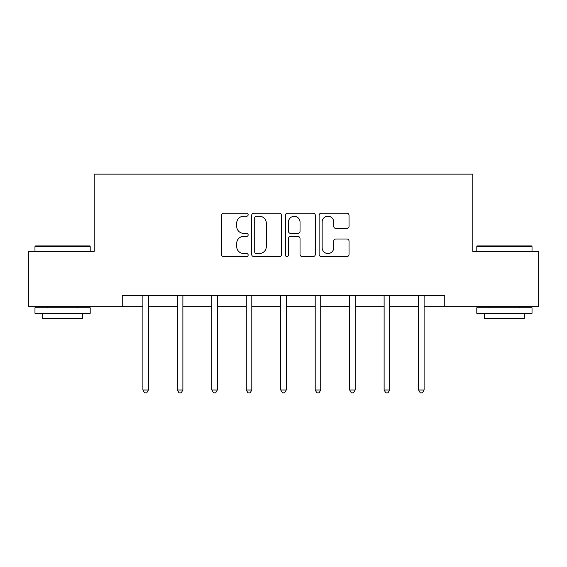 <?xml version="1.0" encoding="UTF-8"?>
<svg xmlns="http://www.w3.org/2000/svg" width="567" height="567" viewBox="0 0 567 567"><rect width="100%" height="100%" fill="white"/><g stroke="black" fill="none" stroke-linecap="round" stroke-linejoin="round"><path stroke-width="0.85" d="M248.155 214.709A1.517 1.517 0 0 0 246.638 213.192L223.596 213.192A2.169 2.169 0 0 0 221.428 215.361L221.428 254.392A2.169 2.169 0 0 0 223.596 256.56L246.638 256.56A1.517 1.517 0 0 0 248.155 255.044A1.517 1.517 0 0 0 246.638 253.527L243.654 253.527A6.939 6.939 0 0 1 236.715 246.588L236.715 243.335A6.939 6.939 0 0 1 243.654 236.396L246.638 236.396A1.517 1.517 0 0 0 248.155 234.88A1.517 1.517 0 0 0 246.638 233.363L243.654 233.363A6.939 6.939 0 0 1 236.715 226.424L236.715 223.171A6.939 6.939 0 0 1 243.654 216.233L246.638 216.233A1.517 1.517 0 0 0 248.155 214.709M346.869 228.48A2.169 2.169 0 0 0 349.038 226.311L349.038 215.361A2.169 2.169 0 0 0 346.869 213.192L321.283 213.192A2.169 2.169 0 0 0 319.115 215.361L319.115 254.392A2.169 2.169 0 0 0 321.283 256.56L346.869 256.56A2.169 2.169 0 0 0 349.038 254.392L349.038 241.166A2.169 2.169 0 0 0 346.869 238.998L335.919 238.998A2.169 2.169 0 0 0 333.75 241.166L333.75 247.722A5.798 5.798 0 0 1 327.953 253.527A5.798 5.798 0 0 1 322.148 247.722L322.148 222.03A5.798 5.798 0 0 1 327.953 216.233A5.798 5.798 0 0 1 333.75 222.03L333.75 226.311A2.169 2.169 0 0 0 335.919 228.48L346.869 228.48M122.238 306.676L28.35 306.676L28.35 251.443L94.179 251.443L94.179 174.126L472.821 174.126L472.821 251.443L538.65 251.443L538.65 306.676L444.762 306.676L444.762 295.627L122.238 295.627L122.238 306.676L142.891 306.676M281.601 215.361A2.169 2.169 0 0 0 279.432 213.192L253.846 213.192A2.169 2.169 0 0 0 251.677 215.361L251.677 254.392A2.169 2.169 0 0 0 253.846 256.56L279.432 256.56A2.169 2.169 0 0 0 281.601 254.392L281.601 215.361M287.568 213.192L313.154 213.192A2.169 2.169 0 0 1 315.323 215.361L315.323 254.392A2.169 2.169 0 0 1 313.154 256.56L302.204 256.56A2.169 2.169 0 0 1 300.035 254.392L300.035 238.565A2.169 2.169 0 0 0 297.866 236.396L290.602 236.396A2.169 2.169 0 0 0 288.433 238.565L288.433 255.044A1.517 1.517 0 0 1 286.916 256.56A1.517 1.517 0 0 1 285.399 255.044L285.399 215.361A2.169 2.169 0 0 1 287.568 213.192M148.412 306.676L177.351 306.676M182.879 306.676L211.817 306.676M217.338 306.676L246.276 306.676M251.798 306.676L280.736 306.676M286.264 306.676L315.202 306.676M320.724 306.676L349.662 306.676M355.183 306.676L384.121 306.676M389.649 306.676L418.588 306.676M424.109 306.676L444.762 306.676M256.234 216.233A1.517 1.517 0 0 0 254.718 217.749L254.718 252.01A1.517 1.517 0 0 0 256.234 253.527L259.374 253.527A6.939 6.939 0 0 0 266.313 246.588L266.313 223.171A6.939 6.939 0 0 0 259.374 216.233L256.234 216.233M300.035 222.136A5.798 5.798 0 0 0 294.23 216.339A5.798 5.798 0 0 0 288.433 222.136L288.433 231.194A2.169 2.169 0 0 0 290.602 233.363L297.866 233.363A2.169 2.169 0 0 0 300.035 231.194L300.035 222.136M148.703 295.627L148.575 295.953A2.211 2.211 0 0 0 148.412 296.775L148.412 389.997L142.891 389.997L142.891 296.775A2.211 2.211 0 0 0 142.735 295.953L142.6 295.627M148.412 389.997L146.754 392.874L144.55 392.874L142.891 389.997M35.643 245.922L89.543 245.922L90.203 246.588L34.977 246.588L35.643 245.922M62.59 313.303L34.977 313.303L34.977 307.775L90.203 307.775L90.203 313.303L62.59 313.303M82.47 313.303L82.47 318.385L42.709 318.385L42.709 313.303M477.457 245.922L531.357 245.922L532.023 246.588L476.797 246.588L477.457 245.922M504.41 313.303L476.797 313.303L476.797 307.775L532.023 307.775L532.023 313.303L504.41 313.303M524.291 313.303L524.291 318.385L484.53 318.385L484.53 313.303M183.169 295.627L183.035 295.953A2.211 2.211 0 0 0 182.879 296.775L182.879 389.997L177.351 389.997L177.351 296.775A2.211 2.211 0 0 0 177.195 295.953L177.06 295.627M182.879 389.997L181.22 392.874L179.009 392.874L177.351 389.997M217.629 295.627L217.494 295.953A2.211 2.211 0 0 0 217.338 296.775L217.338 389.997L211.817 389.997L211.817 296.775A2.211 2.211 0 0 0 211.654 295.953L211.526 295.627M217.338 389.997L215.68 392.874L213.468 392.874L211.817 389.997M252.088 295.627L251.961 295.953A2.211 2.211 0 0 0 251.798 296.775L251.798 389.997L246.276 389.997L246.276 296.775A2.211 2.211 0 0 0 246.121 295.953L245.986 295.627M251.798 389.997L250.146 392.874L247.935 392.874L246.276 389.997M286.555 295.627L286.42 295.953A2.211 2.211 0 0 0 286.264 296.775L286.264 389.997L280.736 389.997L280.736 296.775A2.211 2.211 0 0 0 280.58 295.953L280.445 295.627M286.264 389.997L284.606 392.874L282.394 392.874L280.736 389.997M321.014 295.627L320.879 295.953A2.211 2.211 0 0 0 320.724 296.775L320.724 389.997L315.202 389.997L315.202 296.775A2.211 2.211 0 0 0 315.039 295.953L314.912 295.627M320.724 389.997L319.065 392.874L316.854 392.874L315.202 389.997M355.474 295.627L355.346 295.953A2.211 2.211 0 0 0 355.183 296.775L355.183 389.997L349.662 389.997L349.662 296.775A2.211 2.211 0 0 0 349.506 295.953L349.371 295.627M355.183 389.997L353.532 392.874L351.32 392.874L349.662 389.997M389.94 295.627L389.805 295.953A2.211 2.211 0 0 0 389.649 296.775L389.649 389.997L384.121 389.997L384.121 296.775A2.211 2.211 0 0 0 383.965 295.953L383.831 295.627M389.649 389.997L387.991 392.874L385.78 392.874L384.121 389.997M424.399 295.627L424.265 295.953A2.211 2.211 0 0 0 424.109 296.775L424.109 389.997L418.588 389.997L418.588 296.775A2.211 2.211 0 0 0 418.425 295.953L418.297 295.627M424.109 389.997L422.45 392.874L420.246 392.874L418.588 389.997M34.977 251.443L34.977 246.588M47.571 307.775L47.571 306.676M77.615 307.775L77.615 306.676M90.203 251.443L90.203 246.588M476.797 251.443L476.797 246.588M489.385 307.775L489.385 306.676M519.429 307.775L519.429 306.676M532.023 251.443L532.023 246.588"/></g></svg>
